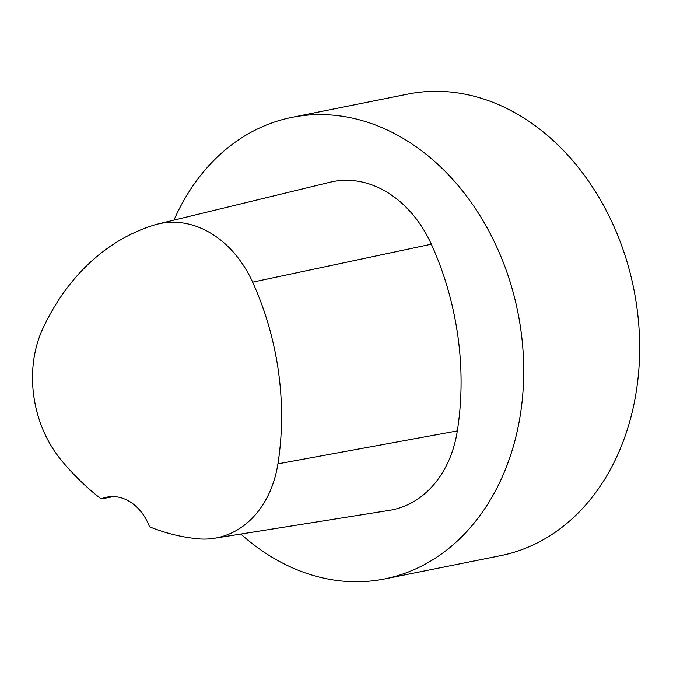 <?xml version="1.0" encoding="UTF-8"?>
<svg xmlns="http://www.w3.org/2000/svg" width="673" height="673" viewBox="0 0 673 673"><rect width="100%" height="100%" fill="white"/><g stroke="black" fill="none" stroke-linecap="round" stroke-linejoin="round"><path stroke-width="1.01" d="M173.928 220.13A235.382 183.191 78.6 0 1 291.889 117.38A235.382 183.191 78.6 0 1 517.823 312.104A235.382 183.191 78.6 0 1 384.552 578.94A235.382 183.191 78.6 0 1 240.808 534.051M101.211 498.937A256.531 199.645 78.6 0 1 61.336 460.265A105.888 82.409 78.6 0 1 42.963 328.298A256.531 199.645 78.6 0 1 153.966 225.102A105.888 82.409 78.6 0 1 157.793 224.042L330.132 182.206A112.988 87.927 78.6 0 1 431.326 244.198A263.631 205.172 78.6 0 1 457.32 430.922A112.988 87.927 78.6 0 1 389.448 510.353L214.308 538.274A105.888 82.409 78.6 0 1 197.626 538.762A256.531 199.645 78.6 0 1 149.524 526.799A47.076 36.636 78.6 0 0 106.99 497.12A47.076 36.636 78.6 0 0 101.211 498.937L113.544 496.573M291.889 117.38L407.83 94.111A235.382 183.191 78.6 0 1 633.764 288.826A235.382 183.191 78.6 0 1 500.493 555.671L384.552 578.94M157.793 224.042A105.888 82.409 78.6 0 1 252.636 282.138A256.531 199.645 78.6 0 1 277.924 463.84A105.888 82.409 78.6 0 1 214.308 538.274M252.636 282.138L431.326 244.198M277.924 463.84L457.32 430.922"/></g></svg>
